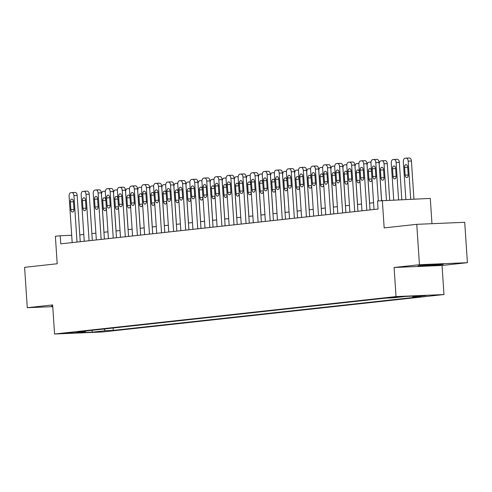 <?xml version="1.0" encoding="UTF-8"?>
<svg xmlns="http://www.w3.org/2000/svg" width="492" height="492" viewBox="0 0 492 492"><rect width="100%" height="100%" fill="white"/><g stroke="black" fill="none" stroke-linecap="round" stroke-linejoin="round"><path stroke-width="0.74" d="M420.519 265.532A12.632 0.406 176.2 0 0 418.022 265.938A12.632 0.406 176.2 0 0 426.669 265.754A12.632 0.406 176.2 0 0 440.734 264.678A12.632 0.406 176.2 0 0 443.237 264.265A12.632 0.406 176.2 0 0 434.584 264.456A12.632 0.406 176.2 0 0 420.519 265.532M52.699 305.876A12.632 0.406 176.2 0 0 51.451 306.135A12.632 0.406 176.2 0 0 52.724 306.227M391.54 297.279L400.857 296.762L391.54 297.279M431.97 223.682L430.291 198.411L377.518 200.97L378.053 209.045L60.744 243.841L60.209 235.76L55.375 236.289L57.201 263.755L24.6 267.328L27.281 307.715L52.749 306.639M467.4 262.685L464.719 222.298L416.767 224.327L419.448 264.714L394.098 267.494L396.029 296.571L443.975 294.542L442.044 265.465L467.4 262.685L419.448 264.714M396.029 296.571L54.569 334.013L102.52 331.983L443.975 294.542M72.638 332.801L63.609 333.305L72.638 332.801L72.613 332.463M103.892 329.019L105.423 330.722L113.265 330.39L420.918 296.658L413.077 296.99L412.314 296.141M105.423 330.722L92.385 332.155L72.429 332.998L85.467 331.565L85.879 330.993M413.077 296.99L426.115 295.557L406.158 296.405L393.12 297.832L385.279 298.164L77.631 331.897L85.467 331.565M382.346 200.441L384.166 227.901L416.767 224.327M54.569 334.013L52.638 304.935L27.281 307.715M71.697 235.274L60.209 235.76M373.588 202.71L369.566 203.147M361.515 204.032L357.493 204.475M349.437 205.355L345.421 205.797M337.364 206.677L333.348 207.12M325.292 208.005L321.27 208.442M313.219 209.328L309.197 209.77M301.141 210.65L297.125 211.093M289.068 211.978L285.046 212.415M276.996 213.3L272.974 213.743M264.917 214.623L260.901 215.065M252.845 215.945L248.829 216.388M240.773 217.273L236.75 217.71M228.7 218.596L224.678 219.038M216.621 219.918L212.605 220.361M204.549 221.246L200.527 221.683M192.477 222.568L188.454 223.005M180.398 223.891L176.382 224.334M168.325 225.213L164.31 225.656M156.253 226.541L152.231 226.978M144.181 227.864L140.159 228.306M132.102 229.186L128.086 229.629M120.03 230.514L116.014 230.951M107.957 231.837L103.935 232.273M95.879 233.159L91.863 233.602M83.806 234.481L79.79 234.924M113.265 330.39L113.111 328.01M91.906 330.335L92.385 332.155M394.098 267.494L442.044 265.465M72.183 242.587L69.101 196.148A3.241 1.943 -92.4 0 1 70.817 192.704L71.783 192.6A3.241 1.943 -92.4 0 1 71.863 192.593A3.241 1.943 -92.4 0 1 73.929 195.619L77.01 242.058M80.239 241.701L77.17 195.484L73.929 195.619M70.356 201.868A2.589 1.55 87.6 0 1 71.789 199.112A2.589 1.55 87.6 0 1 73.443 201.529L73.96 209.285A2.589 1.55 87.6 0 1 72.527 212.04A2.589 1.55 87.6 0 1 70.873 209.623L70.356 201.868L73.462 201.738M71.937 192.593L75.024 192.464A3.241 1.943 87.6 0 1 75.098 192.458A3.241 1.943 87.6 0 1 77.17 195.484M103.984 232.273L101.5 194.777A3.241 1.943 -92.4 0 1 103.215 191.333L104.181 191.228A3.241 1.943 -92.4 0 1 104.255 191.222L104.335 191.222M102.754 200.496L103.265 208.251A2.589 1.55 -92.4 0 0 104.925 210.674A2.589 1.55 -92.4 0 0 106.358 207.913L105.841 200.158A2.589 1.55 -92.4 0 0 104.187 197.741A2.589 1.55 -92.4 0 0 102.754 200.496L105.86 200.367M105.313 191.677A3.241 1.943 -92.4 0 0 104.255 191.222M84.255 241.258L81.174 194.826A3.241 1.943 -92.4 0 1 82.89 191.382L83.855 191.277A3.241 1.943 -92.4 0 1 83.935 191.271A3.241 1.943 -92.4 0 1 86.002 194.297L89.089 240.729M92.311 240.379L89.243 194.155L86.002 194.297M82.428 200.545A2.589 1.55 87.6 0 1 83.868 197.784A2.589 1.55 87.6 0 1 85.522 200.207L86.032 207.962A2.589 1.55 87.6 0 1 84.599 210.717A2.589 1.55 87.6 0 1 82.945 208.3L82.428 200.545L85.534 200.41M84.009 191.271L87.096 191.136A3.241 1.943 87.6 0 1 87.176 191.13A3.241 1.943 87.6 0 1 89.243 194.155M96.334 239.936L93.246 193.497A3.241 1.943 -92.4 0 1 94.962 190.06L95.928 189.949A3.241 1.943 -92.4 0 1 96.008 189.943A3.241 1.943 -92.4 0 1 98.074 192.969L101.161 239.407M104.384 239.05L101.315 192.833L98.074 192.969M94.501 199.223A2.589 1.55 87.6 0 1 95.94 196.462A2.589 1.55 87.6 0 1 97.594 198.879L98.111 206.634A2.589 1.55 87.6 0 1 96.672 209.395A2.589 1.55 87.6 0 1 95.017 206.972L94.501 199.223L97.607 199.088M96.088 189.943L99.169 189.814A3.241 1.943 87.6 0 1 99.249 189.807A3.241 1.943 87.6 0 1 101.315 192.833M108.406 238.614L105.319 192.175A3.241 1.943 -92.4 0 1 107.041 188.731L108.006 188.627A3.241 1.943 -92.4 0 1 108.08 188.62A3.241 1.943 -92.4 0 1 110.153 191.646L113.234 238.085M116.463 237.728L113.394 191.511L110.153 191.646M106.58 197.895A2.589 1.55 87.6 0 1 108.012 195.139A2.589 1.55 87.6 0 1 109.667 197.556L110.183 205.312A2.589 1.55 87.6 0 1 108.744 208.073A2.589 1.55 87.6 0 1 107.09 205.65L106.58 197.895L109.679 197.766M108.16 188.62L111.247 188.491A3.241 1.943 87.6 0 1 111.321 188.485A3.241 1.943 87.6 0 1 113.394 191.511M116.063 230.945L113.572 193.454A3.241 1.943 -92.4 0 1 115.288 190.01L116.253 189.906A3.241 1.943 -92.4 0 1 116.333 189.9L116.407 189.9M114.827 199.174L115.343 206.929A2.589 1.55 -92.4 0 0 116.998 209.346A2.589 1.55 -92.4 0 0 118.431 206.591L117.92 198.836A2.589 1.55 -92.4 0 0 116.26 196.413A2.589 1.55 -92.4 0 0 114.827 199.174L117.932 199.045M117.385 190.355A3.241 1.943 -92.4 0 0 116.333 189.9M128.135 229.623L125.645 192.132A3.241 1.943 -92.4 0 1 127.36 188.688L128.326 188.584A3.241 1.943 -92.4 0 1 128.406 188.577L128.486 188.577M126.899 197.852L127.416 205.607A2.589 1.55 -92.4 0 0 129.07 208.024A2.589 1.55 -92.4 0 0 130.509 205.269L129.993 197.513A2.589 1.55 -92.4 0 0 128.338 195.09A2.589 1.55 -92.4 0 0 126.899 197.852L130.005 197.716M129.458 189.026A3.241 1.943 -92.4 0 0 128.406 188.577M140.208 228.3L137.717 190.804A3.241 1.943 -92.4 0 1 139.439 187.366L140.405 187.255A3.241 1.943 -92.4 0 1 140.478 187.249L140.558 187.249M138.978 196.523L139.488 204.278A2.589 1.55 -92.4 0 0 141.142 206.702A2.589 1.55 -92.4 0 0 142.582 203.94L142.065 196.185A2.589 1.55 -92.4 0 0 140.411 193.768A2.589 1.55 -92.4 0 0 138.978 196.523L142.077 196.394M141.536 187.704A3.241 1.943 -92.4 0 0 140.478 187.249M120.478 237.292L117.397 190.853A3.241 1.943 -92.4 0 1 119.113 187.409L120.079 187.304A3.241 1.943 -92.4 0 1 120.159 187.298A3.241 1.943 -92.4 0 1 122.225 190.324L125.312 236.757M128.535 236.406L125.466 190.183L122.225 190.324M118.652 196.572A2.589 1.55 87.6 0 1 120.085 193.811A2.589 1.55 87.6 0 1 121.739 196.234L122.256 203.989A2.589 1.55 87.6 0 1 120.823 206.745A2.589 1.55 87.6 0 1 119.169 204.328L118.652 196.572L121.758 196.443M120.233 187.298L123.32 187.169A3.241 1.943 87.6 0 1 123.394 187.163A3.241 1.943 87.6 0 1 125.466 190.183M152.286 226.972L149.796 189.482A3.241 1.943 -92.4 0 1 151.511 186.037L152.477 185.933A3.241 1.943 -92.4 0 1 152.557 185.927L152.631 185.927M151.05 195.201L151.567 202.956A2.589 1.55 -92.4 0 0 153.221 205.379A2.589 1.55 -92.4 0 0 154.654 202.618L154.137 194.863A2.589 1.55 -92.4 0 0 152.483 192.446A2.589 1.55 -92.4 0 0 151.05 195.201L154.156 195.072M153.609 186.382A3.241 1.943 -92.4 0 0 152.557 185.927M132.557 235.963L129.47 189.531A3.241 1.943 -92.4 0 1 131.186 186.087L132.151 185.982A3.241 1.943 -92.4 0 1 132.231 185.976A3.241 1.943 -92.4 0 1 134.298 188.996L137.385 235.434M140.607 235.084L137.539 188.86L134.298 188.996M130.724 195.25A2.589 1.55 87.6 0 1 132.163 192.489A2.589 1.55 87.6 0 1 133.818 194.912L134.328 202.661A2.589 1.55 87.6 0 1 132.895 205.422A2.589 1.55 87.6 0 1 131.241 203.005L130.724 195.25L133.83 195.115M132.311 185.976L135.392 185.841A3.241 1.943 87.6 0 1 135.472 185.835A3.241 1.943 87.6 0 1 137.539 188.86M164.359 225.65L161.868 188.159A3.241 1.943 -92.4 0 1 163.584 184.715L164.549 184.611A3.241 1.943 -92.4 0 1 164.629 184.605L164.703 184.605M163.123 193.879L163.639 201.634A2.589 1.55 -92.4 0 0 165.294 204.051A2.589 1.55 -92.4 0 0 166.727 201.296L166.216 193.54A2.589 1.55 -92.4 0 0 164.562 191.117A2.589 1.55 -92.4 0 0 163.123 193.879L166.228 193.75M165.681 185.06A3.241 1.943 -92.4 0 0 164.629 184.605M144.63 234.641L141.542 188.202A3.241 1.943 -92.4 0 1 143.258 184.764L144.23 184.654A3.241 1.943 -92.4 0 1 144.304 184.648A3.241 1.943 -92.4 0 1 146.376 187.673L149.457 234.112M152.686 233.755L149.611 187.538L146.376 187.673M142.797 193.922A2.589 1.55 87.6 0 1 144.236 191.167A2.589 1.55 87.6 0 1 145.89 193.584L146.407 201.339A2.589 1.55 87.6 0 1 144.968 204.1A2.589 1.55 87.6 0 1 143.313 201.677L142.797 193.922L145.903 193.793M144.384 184.648L147.465 184.518A3.241 1.943 87.6 0 1 147.545 184.512A3.241 1.943 87.6 0 1 149.611 187.538M156.702 233.319L153.621 186.88A3.241 1.943 -92.4 0 1 155.337 183.436L156.302 183.332A3.241 1.943 -92.4 0 1 156.376 183.325A3.241 1.943 -92.4 0 1 158.449 186.351L161.53 232.79M164.758 232.433L161.69 186.216L158.449 186.351M154.875 192.6A2.589 1.55 87.6 0 1 156.308 189.844A2.589 1.55 87.6 0 1 157.963 192.261L158.479 200.016A2.589 1.55 87.6 0 1 157.046 202.772A2.589 1.55 87.6 0 1 155.386 200.355L154.875 192.6L157.981 192.47M156.456 183.325L159.543 183.196A3.241 1.943 87.6 0 1 159.617 183.19A3.241 1.943 87.6 0 1 161.69 186.216M168.774 231.99L165.693 185.558A3.241 1.943 -92.4 0 1 167.409 182.114L168.375 182.009A3.241 1.943 -92.4 0 1 168.455 182.003A3.241 1.943 -92.4 0 1 170.521 185.029L173.608 231.461M176.831 231.111L173.762 184.887L170.521 185.029M166.948 191.277A2.589 1.55 87.6 0 1 168.381 188.516A2.589 1.55 87.6 0 1 170.041 190.939L170.552 198.694A2.589 1.55 87.6 0 1 169.119 201.449A2.589 1.55 87.6 0 1 167.465 199.032L166.948 191.277L170.054 191.148M168.528 182.003L171.616 181.868A3.241 1.943 87.6 0 1 171.696 181.862A3.241 1.943 87.6 0 1 173.762 184.887M180.853 230.668L177.766 184.229A3.241 1.943 -92.4 0 1 179.482 180.792L180.447 180.681A3.241 1.943 -92.4 0 1 180.527 180.675A3.241 1.943 -92.4 0 1 182.593 183.7L185.681 230.139M188.903 229.789L185.835 183.565L182.593 183.7M179.02 189.955A2.589 1.55 87.6 0 1 180.459 187.194A2.589 1.55 87.6 0 1 182.114 189.611L182.63 197.366A2.589 1.55 87.6 0 1 181.191 200.127A2.589 1.55 87.6 0 1 179.537 197.704L179.02 189.955L182.126 189.82M180.607 180.675L183.688 180.546A3.241 1.943 87.6 0 1 183.768 180.539A3.241 1.943 87.6 0 1 185.835 183.565M176.431 224.327L173.94 186.837A3.241 1.943 -92.4 0 1 175.656 183.393L176.622 183.288A3.241 1.943 -92.4 0 1 176.702 183.282L176.782 183.276M175.195 192.556L175.712 200.305A2.589 1.55 -92.4 0 0 177.366 202.729A2.589 1.55 -92.4 0 0 178.805 199.967L178.288 192.218A2.589 1.55 -92.4 0 0 176.634 189.795A2.589 1.55 -92.4 0 0 175.195 192.556L178.301 192.421M177.753 183.731A3.241 1.943 -92.4 0 0 176.702 183.282M188.504 223.005L186.013 185.509A3.241 1.943 -92.4 0 1 187.735 182.065L188.7 181.96A3.241 1.943 -92.4 0 1 188.774 181.954L188.854 181.954M187.274 191.228L187.784 198.983A2.589 1.55 -92.4 0 0 189.438 201.406A2.589 1.55 -92.4 0 0 190.878 198.645L190.361 190.89A2.589 1.55 -92.4 0 0 188.707 188.473A2.589 1.55 -92.4 0 0 187.274 191.228L190.373 191.099M189.832 182.409A3.241 1.943 -92.4 0 0 188.774 181.954M200.582 221.677L198.092 184.186A3.241 1.943 -92.4 0 1 199.807 180.742L200.773 180.638A3.241 1.943 -92.4 0 1 200.853 180.632L200.927 180.632M199.346 189.906L199.863 197.661A2.589 1.55 -92.4 0 0 201.517 200.078A2.589 1.55 -92.4 0 0 202.95 197.323L202.44 189.568A2.589 1.55 -92.4 0 0 200.779 187.144A2.589 1.55 -92.4 0 0 199.346 189.906L202.452 189.777M201.905 181.087A3.241 1.943 -92.4 0 0 200.853 180.632M212.655 220.355L210.164 182.864A3.241 1.943 -92.4 0 1 211.88 179.42L212.845 179.316A3.241 1.943 -92.4 0 1 212.925 179.309L213.005 179.309M211.419 188.584L211.935 196.339A2.589 1.55 -92.4 0 0 213.59 198.756A2.589 1.55 -92.4 0 0 215.029 196L214.512 188.245A2.589 1.55 -92.4 0 0 212.858 185.822A2.589 1.55 -92.4 0 0 211.419 188.584L214.524 188.448M213.977 179.758A3.241 1.943 -92.4 0 0 212.925 179.309M192.925 229.346L189.838 182.907A3.241 1.943 -92.4 0 1 191.56 179.463L192.526 179.359A3.241 1.943 -92.4 0 1 192.6 179.352A3.241 1.943 -92.4 0 1 194.672 182.378L197.753 228.817M200.982 228.46L197.907 182.243L194.672 182.378M191.099 188.627A2.589 1.55 87.6 0 1 192.532 185.871A2.589 1.55 87.6 0 1 194.186 188.288L194.703 196.044A2.589 1.55 87.6 0 1 193.264 198.805A2.589 1.55 87.6 0 1 191.609 196.382L191.099 188.627L194.199 188.498M192.679 179.352L195.761 179.223A3.241 1.943 87.6 0 1 195.841 179.217A3.241 1.943 87.6 0 1 197.907 182.243M224.727 219.032L222.236 181.536A3.241 1.943 -92.4 0 1 223.958 178.098L224.924 177.987A3.241 1.943 -92.4 0 1 224.998 177.981L225.078 177.981M223.491 187.261L224.008 195.01A2.589 1.55 -92.4 0 0 225.662 197.433A2.589 1.55 -92.4 0 0 227.101 194.672L226.584 186.917A2.589 1.55 -92.4 0 0 224.93 184.5A2.589 1.55 -92.4 0 0 223.491 187.261L226.597 187.126M226.056 178.436A3.241 1.943 -92.4 0 0 224.998 177.981M204.998 228.024L201.917 181.585A3.241 1.943 -92.4 0 1 203.633 178.141L204.598 178.036A3.241 1.943 -92.4 0 1 204.678 178.03A3.241 1.943 -92.4 0 1 206.745 181.056L209.826 227.488M213.054 227.138L209.986 180.921L206.745 181.056M203.171 187.304A2.589 1.55 87.6 0 1 204.604 184.543A2.589 1.55 87.6 0 1 206.259 186.966L206.775 194.721A2.589 1.55 87.6 0 1 205.342 197.477A2.589 1.55 87.6 0 1 203.688 195.06L203.171 187.304L206.277 187.175M204.752 178.03L207.839 177.901A3.241 1.943 87.6 0 1 207.913 177.895A3.241 1.943 87.6 0 1 209.986 180.921M236.8 217.704L234.315 180.213A3.241 1.943 -92.4 0 1 236.031 176.769L236.996 176.665A3.241 1.943 -92.4 0 1 237.076 176.659L237.15 176.659M235.57 185.933L236.08 193.688A2.589 1.55 -92.4 0 0 237.741 196.111A2.589 1.55 -92.4 0 0 239.173 193.35L238.657 185.595A2.589 1.55 -92.4 0 0 237.003 183.178A2.589 1.55 -92.4 0 0 235.57 185.933L238.675 185.804M238.128 177.114A3.241 1.943 -92.4 0 0 237.076 176.659M217.07 226.695L213.989 180.263A3.241 1.943 -92.4 0 1 215.705 176.819L216.671 176.714A3.241 1.943 -92.4 0 1 216.751 176.708A3.241 1.943 -92.4 0 1 218.817 179.734L221.904 226.166M225.127 225.816L222.058 179.592L218.817 179.734M215.244 185.982A2.589 1.55 87.6 0 1 216.683 183.221A2.589 1.55 87.6 0 1 218.337 185.644L218.848 193.393A2.589 1.55 87.6 0 1 217.415 196.154A2.589 1.55 87.6 0 1 215.76 193.737L215.244 185.982L218.35 185.847M216.831 176.708L219.912 176.573A3.241 1.943 87.6 0 1 219.992 176.567A3.241 1.943 87.6 0 1 222.058 179.592M229.149 225.373L226.062 178.934A3.241 1.943 -92.4 0 1 227.778 175.496L228.749 175.386A3.241 1.943 -92.4 0 1 228.823 175.38A3.241 1.943 -92.4 0 1 230.896 178.405L233.977 224.844M237.206 224.487L234.13 178.27L230.896 178.405M227.316 184.654A2.589 1.55 87.6 0 1 228.755 181.899A2.589 1.55 87.6 0 1 230.41 184.315L230.926 192.071A2.589 1.55 87.6 0 1 229.487 194.832A2.589 1.55 87.6 0 1 227.833 192.409L227.316 184.654L230.422 184.525M228.903 175.38L231.984 175.25A3.241 1.943 87.6 0 1 232.064 175.244A3.241 1.943 87.6 0 1 234.13 178.27M241.221 224.051L238.14 177.612A3.241 1.943 -92.4 0 1 239.856 174.168L240.822 174.063A3.241 1.943 -92.4 0 1 240.895 174.057A3.241 1.943 -92.4 0 1 242.968 177.083L246.049 223.522M249.278 223.165L246.209 176.948L242.968 177.083M239.395 183.332A2.589 1.55 87.6 0 1 240.828 180.576A2.589 1.55 87.6 0 1 242.482 182.993L242.999 190.748A2.589 1.55 87.6 0 1 241.566 193.51A2.589 1.55 87.6 0 1 239.905 191.087L239.395 183.332L242.501 183.202M240.975 174.057L244.063 173.928A3.241 1.943 87.6 0 1 244.137 173.922A3.241 1.943 87.6 0 1 246.209 176.948M253.294 222.722L250.213 176.29A3.241 1.943 -92.4 0 1 251.929 172.846L252.894 172.741A3.241 1.943 -92.4 0 1 252.974 172.735A3.241 1.943 -92.4 0 1 255.04 175.761L258.128 222.193M261.35 221.843L258.282 175.619L255.04 175.761M251.467 182.009A2.589 1.55 87.6 0 1 252.9 179.248A2.589 1.55 87.6 0 1 254.561 181.671L255.071 189.426A2.589 1.55 87.6 0 1 253.638 192.181A2.589 1.55 87.6 0 1 251.984 189.764L251.467 182.009L254.573 181.88M253.048 172.735L256.135 172.6A3.241 1.943 87.6 0 1 256.215 172.6A3.241 1.943 87.6 0 1 258.282 175.619M265.373 221.4L262.285 174.968A3.241 1.943 -92.4 0 1 264.001 171.523L264.967 171.413A3.241 1.943 -92.4 0 1 265.047 171.413A3.241 1.943 -92.4 0 1 267.113 174.432L270.2 220.871M273.423 220.521L270.354 174.297L267.113 174.432M263.54 180.687A2.589 1.55 87.6 0 1 264.979 177.926A2.589 1.55 87.6 0 1 266.633 180.349L267.15 188.098A2.589 1.55 87.6 0 1 265.711 190.859A2.589 1.55 87.6 0 1 264.056 188.436L263.54 180.687L266.646 180.552M265.127 171.407L268.208 171.278A3.241 1.943 87.6 0 1 268.288 171.271A3.241 1.943 87.6 0 1 270.354 174.297M277.445 220.078L274.358 173.639A3.241 1.943 -92.4 0 1 276.08 170.195L277.045 170.091A3.241 1.943 -92.4 0 1 277.119 170.084A3.241 1.943 -92.4 0 1 279.192 173.11L282.273 219.549M285.501 219.192L282.426 172.975L279.192 173.11M275.618 179.359A2.589 1.55 87.6 0 1 277.051 176.603A2.589 1.55 87.6 0 1 278.706 179.02L279.222 186.775A2.589 1.55 87.6 0 1 277.783 189.537A2.589 1.55 87.6 0 1 276.129 187.114L275.618 179.359L278.718 179.229M277.199 170.084L280.28 169.955A3.241 1.943 87.6 0 1 280.36 169.949A3.241 1.943 87.6 0 1 282.426 172.975M289.517 218.755L286.436 172.317A3.241 1.943 -92.4 0 1 288.152 168.873L289.118 168.768A3.241 1.943 -92.4 0 1 289.198 168.762A3.241 1.943 -92.4 0 1 291.264 171.788L294.345 218.22M297.574 217.87L294.505 171.653L291.264 171.788M287.691 178.036A2.589 1.55 87.6 0 1 289.124 175.275A2.589 1.55 87.6 0 1 290.778 177.698L291.295 185.453A2.589 1.55 87.6 0 1 289.862 188.208A2.589 1.55 87.6 0 1 288.207 185.792L287.691 178.036L290.797 177.907M289.271 168.762L292.359 168.633A3.241 1.943 87.6 0 1 292.433 168.627A3.241 1.943 87.6 0 1 294.505 171.653M301.59 217.427L298.509 170.995A3.241 1.943 -92.4 0 1 300.225 167.551L301.19 167.446A3.241 1.943 -92.4 0 1 301.27 167.44A3.241 1.943 -92.4 0 1 303.336 170.466L306.424 216.898M309.646 216.548L306.577 170.324L303.336 170.466M299.763 176.714A2.589 1.55 87.6 0 1 301.202 173.953A2.589 1.55 87.6 0 1 302.857 176.376L303.367 184.131A2.589 1.55 87.6 0 1 301.934 186.886A2.589 1.55 87.6 0 1 300.28 184.469L299.763 176.714L302.869 176.579M301.35 167.44L304.431 167.305A3.241 1.943 87.6 0 1 304.511 167.298A3.241 1.943 87.6 0 1 306.577 170.324M313.668 216.105L310.581 169.666A3.241 1.943 -92.4 0 1 312.297 166.228L313.263 166.118A3.241 1.943 -92.4 0 1 313.342 166.112A3.241 1.943 -92.4 0 1 315.409 169.137L318.496 215.576M321.719 215.219L318.65 169.002L315.409 169.137M311.836 175.392A2.589 1.55 87.6 0 1 313.275 172.63A2.589 1.55 87.6 0 1 314.929 175.047L315.446 182.803A2.589 1.55 87.6 0 1 314.007 185.564A2.589 1.55 87.6 0 1 312.352 183.141L311.836 175.392L314.942 175.257M313.422 166.112L316.504 165.982A3.241 1.943 87.6 0 1 316.584 165.976A3.241 1.943 87.6 0 1 318.65 169.002M325.741 214.783L322.654 168.344A3.241 1.943 -92.4 0 1 324.376 164.9L325.341 164.795A3.241 1.943 -92.4 0 1 325.415 164.789A3.241 1.943 -92.4 0 1 327.488 167.815L330.569 214.254M333.797 213.897L330.729 167.68L327.488 167.815M323.914 174.063A2.589 1.55 87.6 0 1 325.347 171.308A2.589 1.55 87.6 0 1 327.002 173.725L327.518 181.48A2.589 1.55 87.6 0 1 326.079 184.242A2.589 1.55 87.6 0 1 324.425 181.819L323.914 174.063L327.014 173.934M325.495 164.789L328.582 164.66A3.241 1.943 87.6 0 1 328.656 164.654A3.241 1.943 87.6 0 1 330.729 167.68M337.813 213.454L334.732 167.022A3.241 1.943 -92.4 0 1 336.448 163.578L337.414 163.473A3.241 1.943 -92.4 0 1 337.494 163.467A3.241 1.943 -92.4 0 1 339.56 166.493L342.647 212.925M345.87 212.575L342.801 166.351L339.56 166.493M335.987 172.741A2.589 1.55 87.6 0 1 337.42 169.98A2.589 1.55 87.6 0 1 339.08 172.403L339.591 180.158A2.589 1.55 87.6 0 1 338.158 182.913A2.589 1.55 87.6 0 1 336.503 180.496L335.987 172.741L339.093 172.612M337.567 163.467L340.655 163.338A3.241 1.943 87.6 0 1 340.728 163.332A3.241 1.943 87.6 0 1 342.801 166.351M349.892 212.132L346.805 165.699A3.241 1.943 -92.4 0 1 348.521 162.255L349.486 162.151A3.241 1.943 -92.4 0 1 349.566 162.145A3.241 1.943 -92.4 0 1 351.632 165.164L354.72 211.603M357.942 211.252L354.873 165.029L351.632 165.164M348.059 171.419A2.589 1.55 87.6 0 1 349.498 168.658A2.589 1.55 87.6 0 1 351.153 171.081L351.669 178.83A2.589 1.55 87.6 0 1 350.23 181.591A2.589 1.55 87.6 0 1 348.576 179.174L348.059 171.419L351.165 171.284M349.646 162.139L352.727 162.009A3.241 1.943 87.6 0 1 352.807 162.003A3.241 1.943 87.6 0 1 354.873 165.029M248.878 216.382L246.387 178.891A3.241 1.943 -92.4 0 1 248.103 175.447L249.069 175.343A3.241 1.943 -92.4 0 1 249.149 175.337L250.237 175.287M247.642 184.611L248.159 192.366A2.589 1.55 -92.4 0 0 249.813 194.783A2.589 1.55 -92.4 0 0 251.246 192.028L250.736 184.272A2.589 1.55 -92.4 0 0 249.081 181.849A2.589 1.55 -92.4 0 0 247.642 184.611L250.748 184.482M250.2 175.792A3.241 1.943 -92.4 0 0 249.149 175.337M260.951 215.059L258.46 177.569A3.241 1.943 -92.4 0 1 260.176 174.125L261.141 174.02A3.241 1.943 -92.4 0 1 261.221 174.014L262.31 173.965M259.714 183.288L260.231 191.044A2.589 1.55 -92.4 0 0 261.885 193.461A2.589 1.55 -92.4 0 0 263.325 190.699L262.808 182.95A2.589 1.55 -92.4 0 0 261.154 180.527A2.589 1.55 -92.4 0 0 259.714 183.288L262.82 183.153M262.273 174.463A3.241 1.943 -92.4 0 0 261.221 174.014M273.023 213.737L270.532 176.241A3.241 1.943 -92.4 0 1 272.254 172.797L273.22 172.692A3.241 1.943 -92.4 0 1 273.294 172.686L273.374 172.686M271.793 181.96L272.304 189.715A2.589 1.55 -92.4 0 0 273.958 192.138A2.589 1.55 -92.4 0 0 275.397 189.377L274.88 181.622A2.589 1.55 -92.4 0 0 273.226 179.205A2.589 1.55 -92.4 0 0 271.793 181.96L274.893 181.831M274.351 173.141A3.241 1.943 -92.4 0 0 273.294 172.686M285.102 212.409L282.611 174.918A3.241 1.943 -92.4 0 1 284.327 171.474L285.292 171.37A3.241 1.943 -92.4 0 1 285.372 171.364L285.446 171.364M283.866 180.638L284.382 188.393A2.589 1.55 -92.4 0 0 286.036 190.81A2.589 1.55 -92.4 0 0 287.469 188.055L286.953 180.3A2.589 1.55 -92.4 0 0 285.298 177.883A2.589 1.55 -92.4 0 0 283.866 180.638L286.971 180.509M286.424 171.819A3.241 1.943 -92.4 0 0 285.372 171.364M297.174 211.086L294.683 173.596A3.241 1.943 -92.4 0 1 296.399 170.152L297.365 170.047A3.241 1.943 -92.4 0 1 297.445 170.041L297.525 170.041M295.938 179.316L296.455 187.071A2.589 1.55 -92.4 0 0 298.109 189.488A2.589 1.55 -92.4 0 0 299.542 186.732L299.031 178.977A2.589 1.55 -92.4 0 0 297.377 176.554A2.589 1.55 -92.4 0 0 295.938 179.316L299.044 179.18M298.496 170.496A3.241 1.943 -92.4 0 0 297.445 170.041M309.247 209.764L306.756 172.268A3.241 1.943 -92.4 0 1 308.472 168.83L309.443 168.719A3.241 1.943 -92.4 0 1 309.517 168.713L309.597 168.713M308.01 177.993L308.527 185.742A2.589 1.55 -92.4 0 0 310.181 188.165A2.589 1.55 -92.4 0 0 311.62 185.404L311.104 177.649A2.589 1.55 -92.4 0 0 309.45 175.232A2.589 1.55 -92.4 0 0 308.01 177.993L311.116 177.858M310.575 169.168A3.241 1.943 -92.4 0 0 309.517 168.713M321.319 208.442L318.834 170.945A3.241 1.943 -92.4 0 1 320.55 167.501L321.516 167.397A3.241 1.943 -92.4 0 1 321.59 167.391L321.67 167.391M320.089 176.665L320.599 184.42A2.589 1.55 -92.4 0 0 322.26 186.843A2.589 1.55 -92.4 0 0 323.693 184.082L323.176 176.327A2.589 1.55 -92.4 0 0 321.522 173.91A2.589 1.55 -92.4 0 0 320.089 176.665L323.195 176.536M322.647 167.846A3.241 1.943 -92.4 0 0 321.59 167.391M333.398 207.114L330.907 169.623A3.241 1.943 -92.4 0 1 332.623 166.179L333.588 166.075A3.241 1.943 -92.4 0 1 333.668 166.068L333.742 166.068M332.161 175.343L332.678 183.098A2.589 1.55 -92.4 0 0 334.332 185.515A2.589 1.55 -92.4 0 0 335.765 182.76L335.255 175.004A2.589 1.55 -92.4 0 0 333.594 172.581A2.589 1.55 -92.4 0 0 332.161 175.343L335.267 175.213M334.72 166.524A3.241 1.943 -92.4 0 0 333.668 166.068M345.47 205.791L342.979 168.301A3.241 1.943 -92.4 0 1 344.695 164.857L345.661 164.752A3.241 1.943 -92.4 0 1 345.741 164.746L345.821 164.746M344.234 174.02L344.751 181.776A2.589 1.55 -92.4 0 0 346.405 184.192A2.589 1.55 -92.4 0 0 347.844 181.431L347.327 173.682A2.589 1.55 -92.4 0 0 345.673 171.259A2.589 1.55 -92.4 0 0 344.234 174.02L347.34 173.885M346.792 165.195A3.241 1.943 -92.4 0 0 345.741 164.746M357.543 204.469L355.052 166.972A3.241 1.943 -92.4 0 1 356.774 163.535L357.739 163.424A3.241 1.943 -92.4 0 1 357.813 163.418L357.893 163.418M356.313 172.692L356.823 180.447A2.589 1.55 -92.4 0 0 358.477 182.87A2.589 1.55 -92.4 0 0 359.916 180.109L359.4 172.354A2.589 1.55 -92.4 0 0 357.746 169.937A2.589 1.55 -92.4 0 0 356.313 172.692L359.412 172.563M358.871 163.873A3.241 1.943 -92.4 0 0 357.813 163.418M369.621 203.141L367.13 165.65A3.241 1.943 -92.4 0 1 368.846 162.206L369.812 162.102A3.241 1.943 -92.4 0 1 369.892 162.096L369.966 162.096M368.385 171.37L368.902 179.125A2.589 1.55 -92.4 0 0 370.556 181.548A2.589 1.55 -92.4 0 0 371.989 178.787L371.472 171.032A2.589 1.55 -92.4 0 0 369.818 168.615A2.589 1.55 -92.4 0 0 368.385 171.37L371.491 171.241M370.943 162.551A3.241 1.943 -92.4 0 0 369.892 162.096M389.695 200.127L387.272 163.658A3.241 1.943 87.6 0 0 385.205 160.632A3.241 1.943 87.6 0 0 385.125 160.638L382.044 160.773M381.608 200.521L379.203 164.328A3.241 1.943 -92.4 0 1 380.919 160.884L381.884 160.779A3.241 1.943 -92.4 0 1 381.964 160.773A3.241 1.943 -92.4 0 1 384.031 163.799L386.454 200.262M380.457 170.047L380.974 177.803A2.589 1.55 -92.4 0 0 382.628 180.22A2.589 1.55 -92.4 0 0 384.061 177.464L383.551 169.709A2.589 1.55 -92.4 0 0 381.897 167.286A2.589 1.55 -92.4 0 0 380.457 170.047L383.563 169.918M361.964 210.81L358.877 164.371A3.241 1.943 -92.4 0 1 360.599 160.927L361.565 160.822A3.241 1.943 -92.4 0 1 361.638 160.816A3.241 1.943 -92.4 0 1 363.711 163.842L366.792 210.281M370.021 209.924L366.946 163.707L363.711 163.842M360.132 170.091A2.589 1.55 87.6 0 1 361.571 167.335A2.589 1.55 87.6 0 1 363.225 169.752L363.742 177.507A2.589 1.55 87.6 0 1 362.303 180.269A2.589 1.55 87.6 0 1 360.648 177.846L360.132 170.091L363.237 169.961M361.718 160.816L364.8 160.687A3.241 1.943 87.6 0 1 364.879 160.681A3.241 1.943 87.6 0 1 366.946 163.707M401.823 199.617L399.344 162.335A3.241 1.943 87.6 0 0 397.278 159.31A3.241 1.943 87.6 0 0 397.198 159.316L394.117 159.445M393.729 199.955L391.275 163A3.241 1.943 -92.4 0 1 392.991 159.562L393.963 159.451A3.241 1.943 -92.4 0 1 394.037 159.445A3.241 1.943 -92.4 0 1 396.109 162.471L398.582 199.752M392.53 168.725L393.046 176.474A2.589 1.55 -92.4 0 0 394.701 178.897A2.589 1.55 -92.4 0 0 396.14 176.136L395.623 168.381A2.589 1.55 -92.4 0 0 393.969 165.964A2.589 1.55 -92.4 0 0 392.53 168.725L395.636 168.59M374.037 209.487L370.956 163.049A3.241 1.943 -92.4 0 1 372.672 159.605L373.637 159.5A3.241 1.943 -92.4 0 1 373.717 159.494A3.241 1.943 -92.4 0 1 375.783 162.52L378.33 200.877M381.558 200.527L379.024 162.385L375.783 162.52M372.21 168.768A2.589 1.55 87.6 0 1 373.643 166.013A2.589 1.55 87.6 0 1 375.298 168.43L375.814 176.185A2.589 1.55 87.6 0 1 374.381 178.94A2.589 1.55 87.6 0 1 372.721 176.523L372.21 168.768L375.316 168.639M373.791 159.494L376.878 159.365A3.241 1.943 87.6 0 1 376.952 159.359A3.241 1.943 87.6 0 1 379.024 162.385M413.95 199.1L411.423 161.013A3.241 1.943 87.6 0 0 409.35 157.987A3.241 1.943 87.6 0 0 409.276 157.993L406.189 158.123M405.857 199.445L403.348 161.677A3.241 1.943 -92.4 0 1 405.07 158.233L406.035 158.129A3.241 1.943 -92.4 0 1 406.109 158.123A3.241 1.943 -92.4 0 1 408.182 161.148L410.709 199.242M404.608 167.397L405.119 175.152A2.589 1.55 -92.4 0 0 406.779 177.575A2.589 1.55 -92.4 0 0 408.212 174.814L407.696 167.059A2.589 1.55 -92.4 0 0 406.041 164.642A2.589 1.55 -92.4 0 0 404.608 167.397L407.708 167.268M70.873 209.623L73.972 209.494M106.364 208.122L103.265 208.251M82.945 208.3L86.045 208.165M95.017 206.972L98.117 206.843M107.09 205.65L110.19 205.521M118.443 206.8L115.343 206.929M130.515 205.472L127.416 205.607M142.588 204.149L139.488 204.278M119.169 204.328L122.268 204.198M154.666 202.827L151.567 202.956M131.241 203.005L134.341 202.87M166.739 201.499L163.639 201.634M143.313 201.677L146.413 201.548M155.386 200.355L158.486 200.226M167.465 199.032L170.564 198.897M179.537 197.704L182.637 197.575M178.811 200.176L175.712 200.305M190.884 198.854L187.784 198.983M202.962 197.532L199.863 197.661M215.035 196.203L211.935 196.339M191.609 196.382L194.709 196.253M227.107 194.881L224.008 195.01M203.688 195.06L206.788 194.93M239.186 193.559L236.08 193.688M215.76 193.737L218.86 193.602M227.833 192.409L230.933 192.28M239.905 191.087L243.005 190.958M251.984 189.764L255.084 189.629M264.056 188.436L267.156 188.307M276.129 187.114L279.228 186.985M288.207 185.792L291.307 185.662M300.28 184.469L303.38 184.334M312.352 183.141L315.452 183.012M324.425 181.819L327.524 181.689M336.503 180.496L339.603 180.361M348.576 179.174L351.675 179.039M249.223 175.337L250.237 175.293M251.258 192.231L248.159 192.366M261.301 174.008L262.31 173.971M263.331 190.908L260.231 191.044M275.403 189.586L272.304 189.715M287.482 188.264L284.382 188.393M299.554 186.935L296.455 187.071M311.627 185.613L308.527 185.742M323.699 184.291L320.599 184.42M335.778 182.969L332.678 183.098M347.85 181.64L344.751 181.776M359.923 180.318L356.823 180.447M372.001 178.996L368.902 179.125M384.031 163.799L387.272 163.658M384.074 177.667L380.974 177.803M360.648 177.846L363.748 177.717M396.109 162.471L399.344 162.335M396.146 176.345L393.046 176.474M372.721 176.523L375.827 176.394M408.182 161.148L411.423 161.013M408.219 175.023L405.119 175.152M75.098 192.458L71.863 192.593M87.176 191.13L83.935 191.271M99.249 189.807L96.008 189.943M111.321 188.485L108.08 188.62M123.394 187.163L120.159 187.298M135.472 185.835L132.231 185.976M147.545 184.512L144.304 184.648M159.617 183.19L156.376 183.325M171.696 181.862L168.455 182.003M183.768 180.539L180.527 180.675M195.841 179.217L192.6 179.352M207.913 177.895L204.678 178.03M219.992 176.567L216.751 176.708M232.064 175.244L228.823 175.38M244.137 173.922L240.895 174.057M256.215 172.6L252.974 172.735M268.288 171.271L265.047 171.413M280.36 169.949L277.119 170.084M292.433 168.627L289.198 168.762M304.511 167.298L301.27 167.44M316.584 165.976L313.342 166.112M328.656 164.654L325.415 164.789M340.728 163.332L337.494 163.467M352.807 162.003L349.566 162.145M381.964 160.773L385.205 160.632M364.879 160.681L361.638 160.816M394.037 159.445L397.278 159.31M376.952 159.359L373.717 159.494M406.109 158.123L409.35 157.987"/></g></svg>
